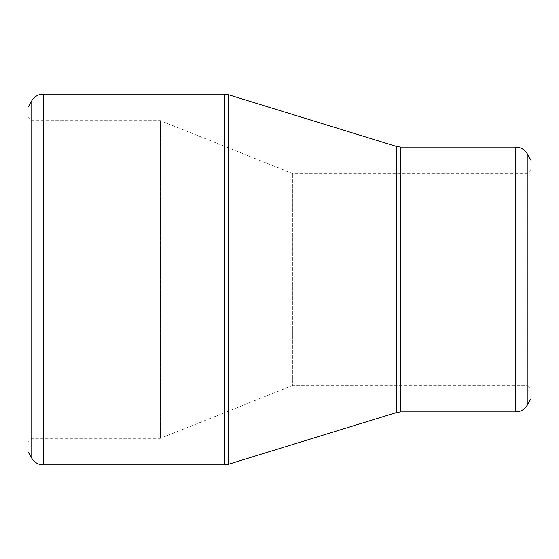 <?xml version="1.0" encoding="UTF-8"?>
<svg xmlns="http://www.w3.org/2000/svg" width="559" height="559" viewBox="0 0 559 559"><rect width="100%" height="100%" fill="white"/><g stroke="black" fill="none" stroke-linecap="round" stroke-linejoin="round"><path stroke-width="0.42" stroke-dasharray="2.79 2.1" d="M27.95 442.344L27.95 116.656L27.95 442.344L31.919 438.375L31.919 120.625L31.919 438.375L160.342 438.375L160.342 120.625L160.342 438.375L292.741 385.417L292.741 173.583L292.741 385.417L527.081 385.417L527.081 173.583L527.081 385.417L531.05 389.385L531.05 169.615L531.05 389.385M27.95 107.384L27.95 451.616M531.05 160.342L531.05 398.658M27.95 116.656L31.919 120.625L160.342 120.625L292.741 173.583L527.081 173.583L531.05 169.615M31.772 100.767L31.772 458.233M224.55 94.15L224.55 464.85M43.239 464.85L43.239 94.15M396.75 146.521L396.75 412.479M228.442 464.27L228.442 94.73M515.761 147.108L515.761 411.892M400.649 411.892L400.649 147.108M527.228 405.275L527.228 153.725"/><path stroke-width="0.84" d="M31.772 458.233L27.95 451.616L27.95 107.384L31.772 100.767C34.413 96.518 38.236 94.31 43.239 94.15L43.239 464.85L41.303 464.711C37.139 464.005 33.959 461.846 31.772 458.233L31.772 100.767M515.761 411.892L515.761 147.108C520.764 147.269 524.587 149.477 527.228 153.725L531.05 160.342L531.05 398.658L526.138 406.882C523.441 410.131 519.982 411.801 515.761 411.892L400.649 411.892L396.75 412.479L228.442 464.27L224.55 464.85L224.55 94.15L43.239 94.15M224.55 94.15L228.442 94.73L228.442 464.27M396.75 412.479L396.75 146.521L228.442 94.73M515.761 147.108L400.649 147.108L400.649 411.892M527.228 153.725L527.228 405.275M224.55 464.85L43.239 464.85M400.649 147.108L396.75 146.521"/></g></svg>
